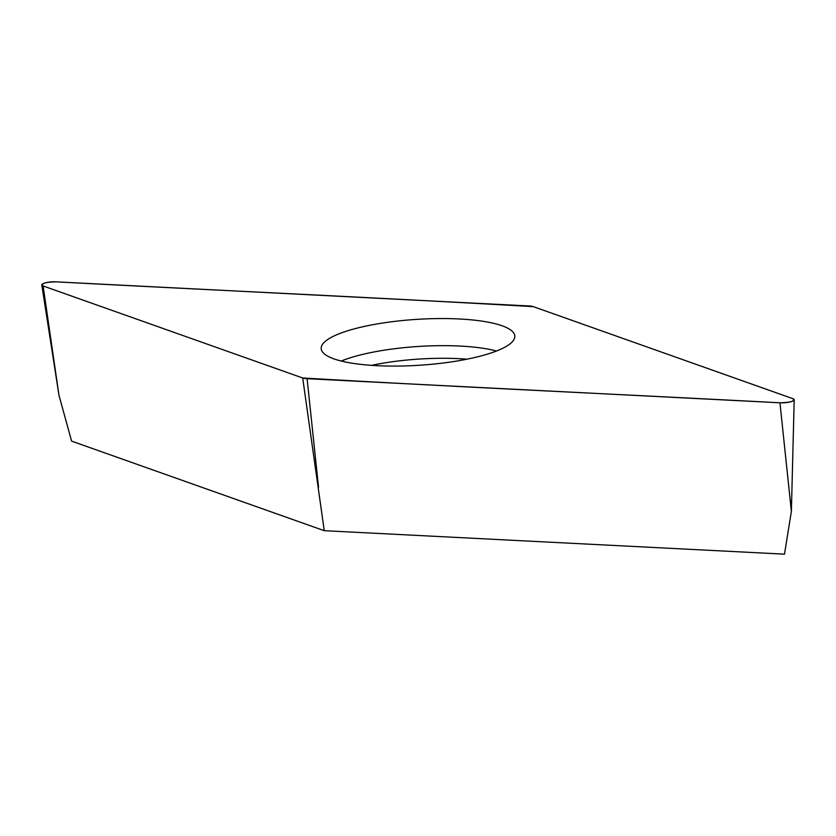 <?xml version="1.0" encoding="UTF-8"?>
<svg xmlns="http://www.w3.org/2000/svg" width="836" height="836" viewBox="0 0 836 836"><rect width="100%" height="100%" fill="white"/><g stroke="black" fill="none" stroke-linecap="round" stroke-linejoin="round"><path stroke-width="1.25" d="M779.946 402.795L791.378 511.339L784.492 554.153L324.253 530.693L71.593 441.126L58.959 395.209L41.8 284.951A10.011 2.372 -3.7 0 0 43.117 285.964L302.695 377.987A10.011 2.372 -3.7 0 0 307.105 378.687L779.946 402.795A10.011 2.372 -3.7 0 0 794.2 399.786A10.011 2.372 -3.7 0 0 792.883 398.678L533.305 306.645A10.011 2.372 -3.7 0 0 528.885 305.945L56.043 281.847A10.011 2.372 -3.7 0 0 41.8 284.951M324.253 530.693L302.695 377.987C459.57 387.099 621.242 394.383 779.915 402.795C790.981 402.482 795.297 401.113 792.862 398.667L533.305 306.645C376.419 297.543 214.758 290.249 56.085 281.847C45.019 282.15 40.703 283.519 43.138 285.964L302.684 377.987M346.867 331.035A97.007 22.98 -3.7 0 0 321.233 348.967A97.007 22.98 -3.7 0 0 419.484 365.248A97.007 22.98 -3.7 0 0 514.819 336.448A97.007 22.98 -3.7 0 0 453.342 318.725A97.007 22.98 -3.7 0 0 346.867 331.035M43.117 285.964L58.959 395.209M307.105 378.687L318.537 487.242M341.266 361.037A95.085 22.52 176.3 0 1 350.002 357.892A95.085 22.52 176.3 0 1 496.5 351.005M466.99 359.187A91.061 21.569 -3.7 0 0 371.581 365.353M791.378 511.339L794.2 399.786"/></g></svg>
